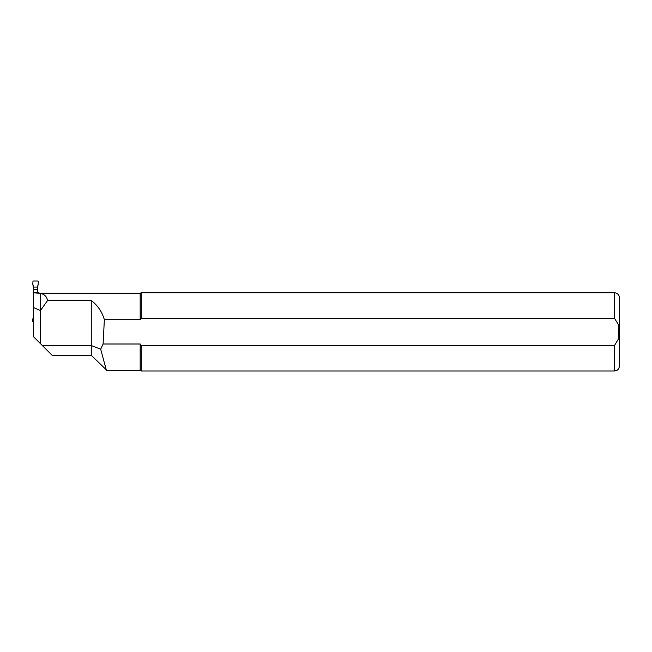<?xml version="1.0" encoding="UTF-8"?>
<svg xmlns="http://www.w3.org/2000/svg" width="652" height="652" viewBox="0 0 652 652"><rect width="100%" height="100%" fill="white"/><g stroke="black" fill="none" stroke-linecap="round" stroke-linejoin="round"><path stroke-width="0.98" d="M33.48 313.734L33.382 289.366L37.686 289.366L37.686 292.52M33.382 289.366L33.374 287.067A9.78 9.764 -0 0 0 32.787 284.109L32.991 281.012L38.077 281.012L38.468 281.428L37.686 287.711M38.281 284.109A9.78 9.764 -0 0 0 37.694 287.067L37.686 289.366M33.374 287.067L37.694 287.067M33.382 313.734L33.48 316.171M32.787 284.109L33.382 287.442M33.374 316.171A9.78 9.764 180 0 1 32.787 319.13L32.6 321.827L33.48 322.227M47.555 300.515L40.424 310.58L40.424 343.604L33.48 336.66L33.48 292.52L37.963 292.52L40.424 293.449C44.393 294.207 46.773 296.562 47.555 300.515L91.28 300.515C97.727 305.438 102.087 311.843 104.361 319.733L140.18 319.733L141.231 318.257L614.51 318.257L618.202 324.362L618.748 331.868L618.202 339.374L614.51 345.478L141.231 345.478L140.18 344.003L140.18 370.499L106.439 370.499L100.685 349.17L103.089 344.003L104.361 319.733M39.642 293.27L33.48 292.821M39.642 293.237L140.18 293.237L140.18 319.733M140.18 370.499L141.231 370.988L141.231 345.478L140.18 344.003L103.089 344.003M105.053 365.136L105.705 367.655M106.26 369.782L91.28 355.34L52.16 355.34L42.388 345.568L91.28 345.568L100.685 349.17M91.28 300.515L91.28 355.34M40.424 343.604L42.388 345.568M33.48 307.516L40.424 310.58L40.424 293.449M614.51 318.257L614.51 292.748L141.231 292.748L141.231 318.257M614.51 292.748C617.477 293.041 619.107 294.671 619.4 297.638L619.4 366.098C619.107 369.065 617.477 370.695 614.51 370.988L141.231 370.988M614.51 345.478L614.51 370.988M140.18 293.237L141.231 292.748"/></g></svg>

